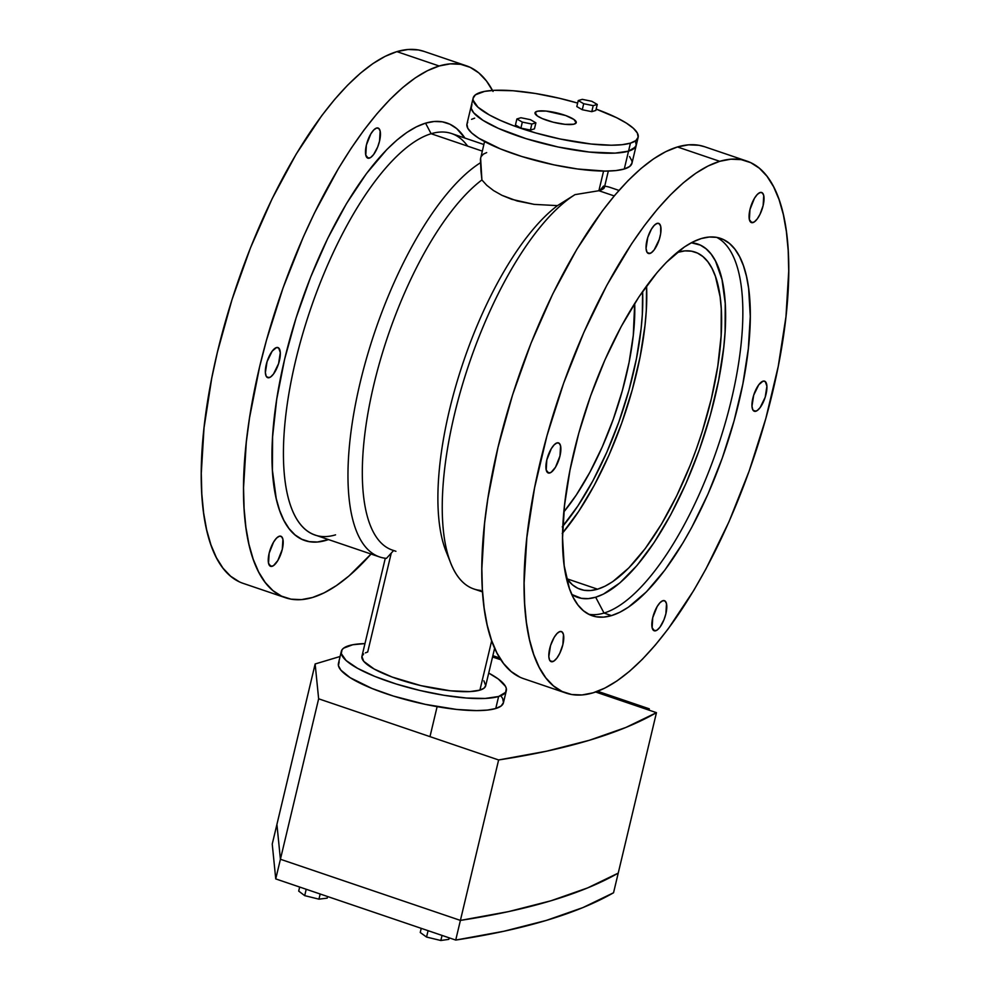 <?xml version="1.0" encoding="UTF-8"?>
<svg xmlns="http://www.w3.org/2000/svg" width="990" height="990" viewBox="0 0 990 990"><rect width="100%" height="100%" fill="white"/><g stroke="black" fill="none" stroke-linecap="round" stroke-linejoin="round"><path stroke-width="1.49" d="M483.863 144.515L451.551 133.526A212.021 77.022 108.8 0 0 431.12 133.724L425.552 123.156L434.251 121.485L442.382 121.832L449.881 124.208L456.662 128.576L464.904 138.068A220.51 80.103 108.8 0 0 425.552 123.156L431.12 133.724A212.021 77.022 -71.2 0 1 467.639 146.124M326.168 540.33A220.51 80.103 108.8 0 0 328.47 539.575L317.468 542L309.326 541.654L301.826 539.278L295.045 534.909L289.043 528.586L283.882 520.356L279.588 510.32L276.235 498.564L272.423 470.349L272.596 436.813L276.73 399.242L284.662 359.073L296.109 317.852L310.625 277.163L327.64 238.578L346.512 203.569L366.51 173.498L386.867 149.49L396.94 140.073L406.803 132.499L416.369 126.844L425.552 123.156A220.51 80.103 108.8 0 0 284.662 359.073A220.51 80.103 108.8 0 0 326.168 540.33M501.027 696.081L502.635 698.396L503.477 702.566L501.163 705.981L495.755 708.518L498.626 696.49L495.755 708.518A84.806 19.788 13.4 0 0 503.44 702.751L506.311 690.723A84.806 19.788 -166.6 0 1 498.626 696.49A84.806 19.788 -166.6 0 1 403.611 686.218A84.806 19.788 -166.6 0 1 341.303 651.408A84.806 19.788 -166.6 0 1 348.987 645.641A84.806 19.788 -166.6 0 1 364.964 643.599L352.786 644.738L343.579 648.178L342.033 649.787L341.29 653.598L346.104 660.516L357.613 668.349L374.814 676.418L396.235 684.016L420.032 690.5L444.164 695.314L466.525 698.037L485.224 698.445L498.626 696.49L505.581 692.344L506.323 688.533L505.494 686.367L498.378 679.066L488.714 673.076A84.806 19.788 -166.6 0 1 506.311 690.723M385.296 558.249L361.932 656.321A63.608 14.838 13.4 0 0 408.66 682.432A63.608 14.838 13.4 0 0 479.915 690.129L491.683 640.74L479.915 690.129A63.608 14.838 13.4 0 0 485.682 685.81L494.641 648.178M365.384 652.868L367.698 652.002L391.112 553.719M629.553 156.569L631.991 161.048L632.016 163.053L629.689 166.469L624.282 169.005L628.539 151.148L624.282 169.005A84.806 19.788 13.4 0 0 631.966 163.239L636.224 145.394A84.806 19.788 -166.6 0 1 628.539 151.148A84.806 19.788 -166.6 0 1 533.523 140.889A84.806 19.788 -166.6 0 1 471.215 106.079A84.806 19.788 13.4 0 0 533.523 140.889A84.806 19.788 13.4 0 0 628.539 151.148L633.947 148.611L636.261 145.196L635.419 141.025L636.261 145.196L635.493 147.003L628.539 151.148L630.444 143.129A84.806 19.788 -166.6 0 1 535.442 132.87A84.806 19.788 -166.6 0 1 473.133 98.059A84.806 19.788 -166.6 0 1 480.818 92.293A84.806 19.788 -166.6 0 1 577.653 103.084L559.399 98.27L535.281 93.456L512.907 90.733L494.22 90.338L484.617 91.377L475.41 94.83L473.096 98.245L473.121 100.25L477.935 107.167L489.431 115.001L500.358 120.384L513.402 125.681L535.837 132.982L559.969 138.959L591.216 144.033L611.337 145.221L622.166 144.689L630.444 143.129L628.539 151.148A84.806 19.788 13.4 0 0 636.224 145.394L638.142 137.363A84.806 19.788 -166.6 0 1 630.444 143.129L635.852 140.592L638.179 137.177L637.325 133.007L633.34 128.255L626.361 123.094L616.671 117.723L596.153 109.11A84.806 19.788 -166.6 0 1 638.142 137.363M603.875 188.434L604.37 187.271L602.044 189.585L603.875 188.434M448.631 557.085A201.428 73.173 -71.2 0 1 458.853 375.841A201.428 73.173 -71.2 0 1 557.469 205.623L575.004 194.634L598.888 190.724L603.578 171.084L598.888 190.724L602.044 189.585L598.888 190.724L614.221 195.933L598.888 190.724L575.004 194.634L557.469 205.623A201.428 73.173 108.8 0 0 460.709 369.951A201.428 73.173 108.8 0 0 446.094 551.504L450.883 563.446A212.021 77.022 -71.2 0 1 468.666 365.075A212.021 77.022 -71.2 0 1 575.004 194.634A212.021 77.022 108.8 0 0 456.687 405.516A212.021 77.022 108.8 0 0 473.925 589L482.538 591.921M755.853 411.246A15.902 5.779 -71.2 0 1 754.33 411.258A15.902 5.779 -71.2 0 1 753.365 396.26A15.902 5.779 -71.2 0 1 763.03 381.15L758.761 384.788L753.687 395.196L751.979 406.197L752.808 409.798L754.64 411.333L757.214 410.565L760.11 407.608L765.196 397.2L766.904 386.199L765.27 381.546L763.03 381.15A15.902 5.779 -71.2 0 1 764.552 381.138A15.902 5.779 -71.2 0 1 765.518 396.136A15.902 5.779 -71.2 0 1 755.853 411.246L753.118 410.305L755.853 411.246M752.969 222.589A15.902 5.779 -71.2 0 1 751.435 222.602A15.902 5.779 -71.2 0 1 750.482 207.603A15.902 5.779 -71.2 0 1 760.134 192.506L757.338 194.399L754.429 198.297L749.975 209.521L749.368 219.57L751.757 222.688L754.318 221.909L757.226 218.963L760.023 214.261L763.129 205.574L763.736 195.513L762.374 192.889L760.134 192.506A15.902 5.779 -71.2 0 1 761.669 192.493A15.902 5.779 -71.2 0 1 762.622 207.492A15.902 5.779 -71.2 0 1 752.969 222.589L750.222 221.661L752.969 222.589M369.381 158.128A15.902 5.779 -71.2 0 1 367.847 158.153A15.902 5.779 -71.2 0 1 366.894 143.142A15.902 5.779 -71.2 0 1 376.546 128.044L373.762 129.95L370.842 133.848L366.387 145.06L365.78 155.121L368.169 158.227L370.73 157.459L373.638 154.502L377.673 147.027L379.541 141.125L380.148 131.064L378.786 128.44L376.546 128.044A15.902 5.779 -71.2 0 1 378.081 128.032A15.902 5.779 -71.2 0 1 379.034 143.03A15.902 5.779 -71.2 0 1 369.381 158.128L366.647 157.2L369.381 158.128M649.947 253.465A15.902 5.779 -71.2 0 1 648.413 253.477A15.902 5.779 -71.2 0 1 647.448 238.479A15.902 5.779 -71.2 0 1 657.113 223.381L654.316 225.274L651.408 229.173L647.769 237.414L646.062 248.416L646.891 252.017L648.722 253.551L651.296 252.784L654.204 249.827L659.278 239.419L660.677 233.553L660.714 226.388L659.352 223.765L657.113 223.381A15.902 5.779 -71.2 0 1 658.647 223.369A15.902 5.779 -71.2 0 1 659.6 238.367A15.902 5.779 -71.2 0 1 649.947 253.465L647.2 252.537L649.947 253.465M269.243 377.66A15.902 5.779 -71.2 0 1 267.721 377.673A15.902 5.779 -71.2 0 1 266.756 362.674A15.902 5.779 -71.2 0 1 276.408 347.577L272.151 351.203L267.077 361.61L265.37 372.611L266.199 376.225L268.03 377.759L270.604 376.98L273.5 374.034L278.586 363.615L280.294 352.626L278.66 347.96L276.408 347.577A15.902 5.779 -71.2 0 1 277.942 347.564A15.902 5.779 -71.2 0 1 278.908 362.563A15.902 5.779 -71.2 0 1 269.243 377.66L266.508 376.732L269.243 377.66M549.809 472.985A15.902 5.779 -71.2 0 1 548.274 472.997A15.902 5.779 -71.2 0 1 547.322 457.999A15.902 5.779 -71.2 0 1 556.974 442.901L554.19 444.807L551.282 448.705L546.814 459.917L546.208 469.978L548.596 473.084L551.158 472.317L555.514 467.193L559.969 455.969L560.575 445.921L559.214 443.297L556.974 442.901A15.902 5.779 -71.2 0 1 558.509 442.889A15.902 5.779 -71.2 0 1 559.461 457.887A15.902 5.779 -71.2 0 1 549.809 472.985L547.074 472.057L549.809 472.985M272.139 566.317A15.902 5.779 -71.2 0 1 270.604 566.33A15.902 5.779 -71.2 0 1 269.651 551.331A15.902 5.779 -71.2 0 1 279.304 536.221L276.519 538.127L273.611 542.025L269.144 553.237L268.538 563.298L270.926 566.404L273.488 565.636L277.844 560.513L282.298 549.302L282.905 539.241L281.544 536.617L279.304 536.221A15.902 5.779 -71.2 0 1 280.838 536.209A15.902 5.779 -71.2 0 1 281.791 551.207A15.902 5.779 -71.2 0 1 272.139 566.317L269.404 565.377L272.139 566.317M552.705 661.642A15.902 5.779 -71.2 0 1 551.17 661.654A15.902 5.779 -71.2 0 1 550.217 646.656A15.902 5.779 -71.2 0 1 559.87 631.558L557.073 633.452L554.165 637.35L550.527 645.591L548.819 656.593L549.648 660.206L551.48 661.741L554.054 660.961L556.962 658.016L559.758 653.313L562.865 644.626L563.471 634.565L562.11 631.942L559.87 631.558A15.902 5.779 -71.2 0 1 561.404 631.546A15.902 5.779 -71.2 0 1 562.357 646.544A15.902 5.779 -71.2 0 1 552.705 661.642L549.957 660.714L552.705 661.642M655.726 630.766A15.902 5.779 -71.2 0 1 654.192 630.779A15.902 5.779 -71.2 0 1 653.239 615.78A15.902 5.779 -71.2 0 1 662.892 600.683L660.107 602.576L657.187 606.486L652.732 617.698L652.125 627.759L654.514 630.865L657.075 630.098L659.984 627.14L664.005 619.666L665.886 613.75L666.493 603.69L665.132 601.079L662.892 600.683A15.902 5.779 -71.2 0 1 664.426 600.67A15.902 5.779 -71.2 0 1 665.379 615.669A15.902 5.779 -71.2 0 1 655.726 630.766L652.979 629.838L655.726 630.766M597.576 589.186A178.101 64.697 -71.2 0 1 580.412 589.347A178.101 64.697 -71.2 0 1 566.441 578.111L572.443 584.818L577.925 588.345L583.976 590.263L590.547 590.547L597.576 589.186L604.989 586.216L612.711 581.65L628.811 567.913L645.257 548.534L661.407 524.242L676.653 495.965L690.401 464.793L696.539 448.495L702.12 431.937L711.365 398.648L717.775 366.201L721.116 335.857L721.252 308.769L720.114 296.777L715.461 276.482L712.008 268.377L707.825 261.731L702.974 256.62L697.505 253.094L691.441 251.175L684.87 250.891L677.086 252.487A178.101 64.697 -71.2 0 1 677.853 252.24A178.101 64.697 -71.2 0 1 695.005 252.079A178.101 64.697 -71.2 0 1 705.709 420.082A178.101 64.697 -71.2 0 1 597.576 589.186L566.899 578.766L597.576 589.186M571.787 594.47A186.578 67.778 108.8 0 0 595.671 597.218L604.024 613.058A199.299 72.394 -71.2 0 1 588.654 614.233A199.299 72.394 108.8 0 0 604.024 613.058L611.498 615.607A199.299 72.394 -71.2 0 1 592.292 615.78A199.299 72.394 -71.2 0 1 580.326 427.779A199.299 72.394 -71.2 0 1 701.328 238.541L693.037 241.869L684.387 246.98L666.369 262.35L657.174 272.448L638.847 297L621.2 326.564L604.902 359.976L590.585 395.975L578.791 433.175L569.993 470.126L564.51 505.432L562.555 537.731L564.213 565.773L569.411 588.481L573.284 597.552L577.95 604.989L583.382 610.706L589.508 614.654L596.289 616.795L603.64 617.117L611.498 615.607L619.802 612.278L628.44 607.155L646.458 591.797L664.859 570.104L682.939 542.916L691.639 527.583L707.937 494.159L722.255 458.16L734.035 420.973L742.846 384.009L748.329 348.703L750.271 316.416L748.626 288.375L746.46 276.297L743.416 265.667L739.555 256.596L734.877 249.158L729.457 243.441L723.319 239.493L716.55 237.34L709.187 237.031L701.328 238.541A199.299 72.394 -71.2 0 1 720.534 238.367A199.299 72.394 -71.2 0 1 732.513 426.368A199.299 72.394 -71.2 0 1 611.498 615.607L604.024 613.058A199.299 72.394 108.8 0 0 723.504 429.017A199.299 72.394 108.8 0 0 716.698 237.377A199.299 72.394 -71.2 0 1 723.504 429.017A199.299 72.394 -71.2 0 1 604.024 613.058L595.671 597.218A186.578 67.778 108.8 0 0 711.34 411.481A186.578 67.778 108.8 0 0 691.292 242.773L700.351 245.112L706.08 248.812L711.166 254.158L715.535 261.125L722.007 279.564L725.225 303.435L725.088 331.811L723.752 347.354L718.616 380.407L710.375 415.008L699.348 449.819L685.934 483.528L670.688 514.812L654.155 542.483L637.003 565.476L619.876 582.9L603.43 594.099L595.671 597.218L588.308 598.628L581.415 598.331L571.787 594.47M746.794 161.073L704.521 146.706A280.937 102.044 108.8 0 0 677.457 146.966L719.73 161.321A280.937 102.044 -71.2 0 1 746.794 161.073A280.937 102.044 -71.2 0 1 763.674 426.071A280.937 102.044 -71.2 0 1 593.109 692.814A280.937 102.044 -71.2 0 1 566.033 693.074A280.937 102.044 -71.2 0 1 549.153 428.076A280.937 102.044 -71.2 0 1 719.73 161.321L677.457 146.966L665.763 151.656L653.573 158.858L641 168.51L628.18 180.514L615.211 194.758L602.242 211.093L576.762 249.418L552.717 294.018L531.036 343.183L512.548 395.01L497.97 447.529L487.847 498.7L484.593 523.165L481.845 568.681L482.378 589.298L484.172 608.207L487.229 625.235L491.51 640.221L496.955 653.016L503.551 663.486L511.199 671.554L519.837 677.123M600.46 189.758L603.554 186.071L604.37 187.271M618.973 190.414L610.347 187.481A212.021 77.022 108.8 0 0 604.704 186.194M335.561 534.847A212.021 77.022 -71.2 0 1 295.651 360.558A212.021 77.022 -71.2 0 1 431.12 133.724L482.291 151.111L431.12 133.724A212.021 77.022 108.8 0 0 302.383 335.041A212.021 77.022 108.8 0 0 315.129 535.033L379.653 556.962A212.021 77.022 -71.2 0 1 362.414 373.478A212.021 77.022 -71.2 0 1 480.732 162.595A212.021 77.022 108.8 0 0 360.187 382.486A212.021 77.022 108.8 0 0 386.446 558.372L393.636 550.49A201.428 73.173 -71.2 0 1 373.923 384.355A201.428 73.173 -71.2 0 1 481.907 179.945L480.62 158.14M466.24 65.748L423.968 51.381A280.937 102.044 108.8 0 0 396.891 51.629L439.164 65.996A280.937 102.044 -71.2 0 1 466.24 65.748A280.937 102.044 -71.2 0 1 492.513 90.436M493.045 91.439L486.449 80.957L478.801 72.901L470.163 67.332L460.61 64.313L450.252 63.867L439.164 65.996L427.47 70.686L415.28 77.888L402.72 87.541L389.887 99.544L376.93 113.788L363.949 130.123L351.091 148.401L338.469 168.449L314.436 213.048L303.237 237.179L283.053 287.917L266.446 340.337L259.677 366.56L249.554 417.731L246.3 442.196L243.552 487.724L244.085 508.328L245.891 527.237L248.936 544.277L253.217 559.251L258.675 572.047L265.258 582.516L272.906 590.585L281.544 596.153L291.097 599.173L301.467 599.618L312.543 597.49L324.237 592.8L336.427 585.585L349 575.945L371.027 554.041A280.937 102.044 -71.2 0 1 312.543 597.49A280.937 102.044 -71.2 0 1 285.479 597.737A280.937 102.044 -71.2 0 1 268.599 332.739A280.937 102.044 -71.2 0 1 439.164 65.996L396.891 51.629L385.197 56.331L373.007 63.533L360.447 73.186L347.614 85.19L334.657 99.421L321.676 115.756L296.196 154.081L272.163 198.681L250.482 247.847L231.994 299.685L217.404 352.193L211.761 378.081L204.027 427.841L201.279 473.356L201.812 493.973L203.618 512.882L206.662 529.91L210.944 544.896L216.402 557.679L222.985 568.161L230.633 576.217L239.271 581.786M480.719 590.411A212.021 77.022 -71.2 0 1 450.883 563.446M424.079 51.418L418.337 49.946L407.979 49.5L396.891 51.629A280.937 102.044 108.8 0 0 226.326 318.384A280.937 102.044 108.8 0 0 243.206 583.382L285.479 597.737M481.338 156.346L483.429 154.106L486.672 152.596M393.636 550.49L386.446 558.372A212.021 77.022 -71.2 0 1 379.653 556.962M484.555 141.57L480.435 159.192L480.954 170.985L481.907 179.945L486.795 185.328L493.552 190.575L501.942 195.327L517.114 200.97L534.216 204.386L557.469 205.623L534.216 204.386L511.805 199.337L501.942 195.327L493.552 190.575L486.795 185.328L481.907 179.945A201.428 73.173 108.8 0 0 374.319 382.685A201.428 73.173 108.8 0 0 392.411 550.106L395.913 551.294M704.645 146.743L698.903 145.282L688.533 144.825L677.457 146.966A280.937 102.044 108.8 0 0 506.892 413.709A280.937 102.044 108.8 0 0 523.76 678.707L566.033 693.074M593.109 692.814L582.021 694.955L571.663 694.51L562.11 691.478L553.472 685.909L545.812 677.853L539.228 667.371L533.771 654.588L529.501 639.602L526.445 622.574L524.65 603.665L524.118 583.048L526.866 537.533L534.588 487.773L547 435.674L563.619 383.241L583.803 332.504L606.771 285.392L631.657 243.738L644.515 225.46L657.484 209.113L670.453 194.881L683.273 182.878L695.846 173.225L708.036 166.023L719.73 161.321L730.806 159.192L741.176 159.638L750.729 162.657L759.367 168.226L767.015 176.294L773.598 186.763L779.056 199.559L783.337 214.545L786.382 231.573L788.188 250.482L788.721 271.099L785.973 316.614L778.239 366.374L765.827 418.473L749.207 470.894L729.036 521.643L706.056 568.743L693.804 590.362L668.324 628.687L655.343 645.022L642.386 659.266L629.553 671.27L616.993 680.922L604.803 688.124L593.109 692.814M562.617 532.991A178.101 64.697 108.8 0 0 646.569 285.937L646.297 310.427L645.022 325.264L640.122 356.821L632.264 389.837L621.72 423.077L608.937 455.252L594.371 485.112L578.593 511.521L562.221 533.474M562.246 526.89L577.851 505.989L592.874 480.831L606.734 452.393L618.923 421.752L628.959 390.097L636.446 358.652L641.112 328.606L642.324 314.474L642.597 291.493A169.624 61.615 -71.2 0 1 562.865 526.173A169.624 61.615 -71.2 0 0 642.597 291.493L642.324 314.474L641.112 328.606L636.446 358.652L628.959 390.097L618.923 421.752L606.734 452.393L592.874 480.831L577.851 505.989L562.246 526.89M473.133 98.059L466.971 123.923A84.806 19.788 13.4 0 0 529.279 158.734A84.806 19.788 13.4 0 0 624.282 169.005L616.003 170.565L605.175 171.097L577.578 168.993L553.806 164.835L521.903 156.531L500.482 148.933L478.739 138.204L471.772 133.044L467.775 128.292L466.933 124.121L467.701 122.302M471.574 119.32L474.656 118.157M471.945 104.457L471.203 108.269L473.641 112.749L482.996 120.347L498.44 128.415L526.148 138.687L558.063 146.99L589.31 152.052L615.136 153.116L628.539 151.148L615.136 153.116L589.31 152.052L558.063 146.99L526.148 138.687L498.44 128.415L482.996 120.347L473.641 112.749L471.203 108.269L471.945 104.457M341.303 651.408L338.444 663.449A84.806 19.788 13.4 0 0 400.74 698.259A84.806 19.788 13.4 0 0 495.755 708.518L487.476 710.077L476.636 710.61L456.526 709.422L425.279 704.348L393.364 696.057L371.943 688.446L350.213 677.717L340.857 670.119L338.419 665.639L339.162 661.827M483.875 680.798L485.719 685.662L483.974 688.223L479.915 690.129L469.866 691.602L450.5 690.81L420.973 685.649L392.127 677.036L374.158 669.03L363.738 661.332L361.894 656.469L363.639 653.907M563.855 511.892L576.353 494.926L589.867 472.279L602.353 446.688L613.317 419.104L622.351 390.617L629.096 362.315L633.291 335.276L634.689 303.423A152.658 55.452 -71.2 0 1 563.855 511.892M546.195 111.078A21.198 4.95 -166.6 0 1 566.886 115.978A21.198 4.95 -166.6 0 1 576.254 122.624A21.198 4.95 -166.6 0 1 565.067 124.344A21.198 4.95 -166.6 0 1 544.389 119.444A21.198 4.95 -166.6 0 1 535.008 112.798A21.198 4.95 -166.6 0 1 546.195 111.078L565.674 115.521L574.014 119.518L576.155 122.896L573.693 124.233L565.067 124.344L553.274 122.228L542.273 118.577L537.261 115.904L535.107 112.526L537.582 111.189L546.195 111.078M498.626 759.961L460.4 920.403A1375.382 320.847 13.4 0 0 618.23 873.118L656.457 712.664A1375.382 320.847 -166.6 0 1 498.626 759.961L318.644 698.804L280.418 859.258L460.4 920.403L498.626 759.961L546.789 751.15L589.273 740.297L625.89 727.452L656.457 712.664L618.23 873.118A1375.37 320.847 -166.6 0 1 460.4 920.403L508.563 911.604L551.046 900.752L587.664 887.894L618.23 873.118L613.54 892.77L618.23 873.118L587.664 887.894L551.046 900.752L508.563 911.604L460.4 920.403L455.722 940.067A1375.37 320.847 13.4 0 0 613.54 892.77L582.986 907.558L546.369 920.403L503.885 931.256L455.722 940.067L460.4 920.403L280.418 859.258L460.4 920.403L280.418 859.258L276.915 824.423L315.142 663.968L340.09 656.494L315.142 663.968L318.644 698.804L498.626 759.961M492.55 656.976L500.94 659.823L492.55 656.976M595.646 691.998L656.457 712.664L595.646 691.998L647.101 709.484L649.291 708.828L597.638 691.28L649.291 708.828L647.101 709.484L595.646 691.998M276.915 824.423L280.418 859.258L275.74 878.91L455.722 940.067L275.74 878.91L272.238 844.074L315.142 663.968L318.644 698.804L280.418 859.258L276.915 824.423L280.418 859.258L275.74 878.91L272.238 844.074L276.915 824.423M648.982 710.127L649.291 708.828L648.982 710.127M499.789 658.028L492.859 655.677L499.789 658.028M299.661 887.04L298.695 891.099L299.661 887.04M327.195 898.14L327.579 896.519L327.195 898.14L318.941 899.155L320.178 894.007L318.941 899.155L304.697 895.641L306.207 889.268L304.697 895.641L298.695 891.099L304.697 895.641L318.941 899.155L327.195 898.14M449.163 937.839L448.804 939.362L440.835 940.5L442.047 935.414L440.835 940.5L426.554 937.06L428.076 930.674L426.554 937.06L420.243 932.481L421.233 928.348L420.243 932.481L426.554 937.06L440.835 940.5L448.804 939.362L449.163 937.839M576.811 106.574L582.269 109.729L591.785 111.66L595.832 110.447L597.267 104.433L591.81 101.289L582.293 99.347L578.247 100.559L576.811 106.574L578.247 100.559L583.704 103.715L582.269 109.729L576.811 106.574M582.269 109.729L583.704 103.715L593.208 105.645L591.785 111.66L582.269 109.729M591.785 111.66L593.208 105.645L597.267 104.433L595.832 110.447L591.785 111.66M597.267 104.433L591.81 101.289L582.293 99.347L578.247 100.559L583.704 103.715L593.208 105.645L597.267 104.433M515.443 124.975L520.901 128.118L530.405 130.061L534.452 128.849L535.887 122.822L530.43 119.679L520.926 117.736L516.879 118.961L515.443 124.975L516.879 118.961L522.324 122.104L520.901 128.118L515.443 124.975M520.901 128.118L522.324 122.104L531.84 124.035L530.405 130.061L520.901 128.118M530.405 130.061L531.84 124.035L535.887 122.822L534.452 128.849L530.405 130.061M535.887 122.822L530.43 119.679L520.926 117.736L516.879 118.961L522.324 122.104L531.84 124.035L535.887 122.822M604.358 187.667L608.318 171.06M429.982 736.634L437.122 706.65"/></g></svg>
